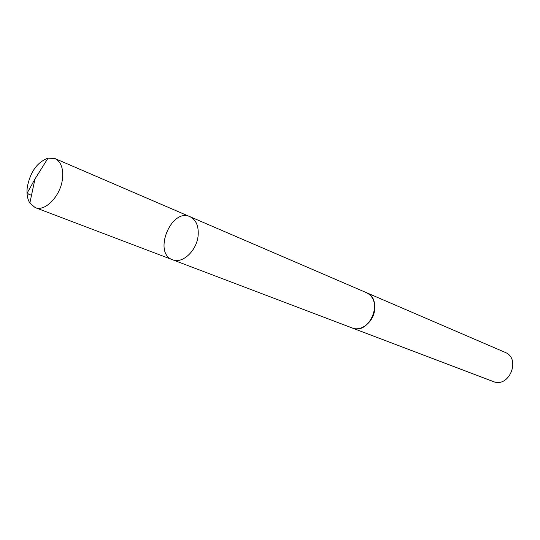 <?xml version="1.0" encoding="UTF-8"?>
<svg xmlns="http://www.w3.org/2000/svg" width="540" height="540" viewBox="0 0 540 540"><rect width="100%" height="100%" fill="white"/><g stroke="black" fill="none" stroke-linecap="round" stroke-linejoin="round"><path stroke-width="0.81" d="M365.965 292.464L366.41 292.646C372.08 295.461 374.861 300.713 374.76 308.414C374.47 321.064 361.577 332.053 352.127 327.935L172.597 259.767C182.547 264.202 197.147 250.297 198.173 235.096C198.713 225.855 196 219.726 190.026 216.716C171.187 207.569 152.698 253.233 172.597 259.767C182.547 264.202 197.147 250.297 198.173 235.096C198.713 225.855 196 219.726 190.026 216.716L54.999 158.578C60.973 161.642 63.464 168.372 62.485 178.76C60.723 195.858 45.097 212.112 35.154 207.583L29.835 203.054C27.324 198.889 26.487 193.523 27.317 186.955C30.335 171.801 37.24 162.196 48.026 158.132L54.999 158.578M190.026 216.716L366.41 292.66C384.392 299.268 369.637 335.698 352.12 327.949L351.675 327.767M366.41 292.646L505.001 352.31C521.384 358.445 509.213 388.503 493.175 381.51L352.12 327.949M31.523 195.149C24.584 193.813 29.086 190.478 30.193 187.691L34.979 178.99L29.835 203.054M172.597 259.767L35.154 207.583M34.979 178.99L48.026 158.132"/></g></svg>
